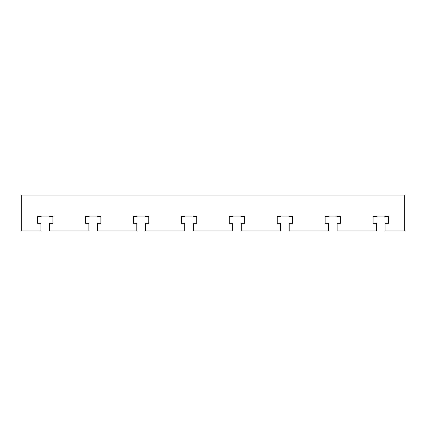 <?xml version="1.0" encoding="UTF-8"?>
<svg xmlns="http://www.w3.org/2000/svg" width="426" height="426" viewBox="0 0 426 426"><rect width="100%" height="100%" fill="white"/><g stroke="black" fill="none" stroke-linecap="round" stroke-linejoin="round"><path stroke-width="0.64" d="M37.594 223.304L37.594 216.594L37.594 223.304L40.949 223.304L40.949 230.972L21.3 230.972L21.3 195.028L404.7 195.028L404.7 230.972L385.051 230.972L385.051 223.304L388.405 223.304L388.405 216.594L388.405 223.304M37.594 216.594L40.949 216.594L41.428 216.115L49.096 216.115L49.576 216.594L52.931 216.594L52.931 223.304L49.576 223.304L49.576 230.972L88.874 230.972L88.874 223.304L85.519 223.304L85.519 216.594L88.874 216.594L89.353 216.115L97.021 216.115L97.501 216.594L100.855 216.594L100.855 223.304L97.501 223.304L97.501 230.972L136.799 230.972L136.799 223.304L133.444 223.304L133.444 216.594L136.799 216.594L137.279 216.115L144.946 216.115L145.426 216.594L148.78 216.594L148.78 223.304L145.426 223.304L145.426 230.972L184.724 230.972L184.724 223.304L181.37 223.304L181.37 216.594L184.724 216.594L185.203 216.115L192.871 216.115L193.351 216.594L196.705 216.594L196.705 223.304L193.351 223.304L193.351 230.972L232.649 230.972L232.649 223.304L229.294 223.304L229.294 216.594L232.649 216.594L233.129 216.115L240.796 216.115L241.276 216.594L244.63 216.594L244.63 223.304L241.276 223.304L241.276 230.972L280.574 230.972L280.574 223.304L277.219 223.304L277.219 216.594L280.574 216.594L281.053 216.115L288.721 216.115L289.201 216.594L292.555 216.594L292.555 223.304L289.201 223.304L289.201 230.972L328.499 230.972L328.499 223.304L325.144 223.304L325.144 216.594L328.499 216.594L328.978 216.115L336.647 216.115L337.126 216.594L340.48 216.594L340.48 223.304L337.126 223.304L337.126 230.972L376.424 230.972L376.424 223.304L373.07 223.304L373.07 216.594L376.424 216.594L376.903 216.115L384.572 216.115L385.051 216.594L388.405 216.594M340.48 223.304L340.48 216.594M373.07 216.594L373.07 223.304M100.855 223.304L100.855 216.594M277.219 216.594L277.219 223.304M244.63 223.304L244.63 216.594M229.294 216.594L229.294 223.304M196.705 223.304L196.705 216.594M181.37 216.594L181.37 223.304M148.78 223.304L148.78 216.594M133.444 216.594L133.444 223.304M85.519 216.594L85.519 223.304M52.931 223.304L52.931 216.594M325.144 216.594L325.144 223.304M292.555 223.304L292.555 216.594"/></g></svg>
